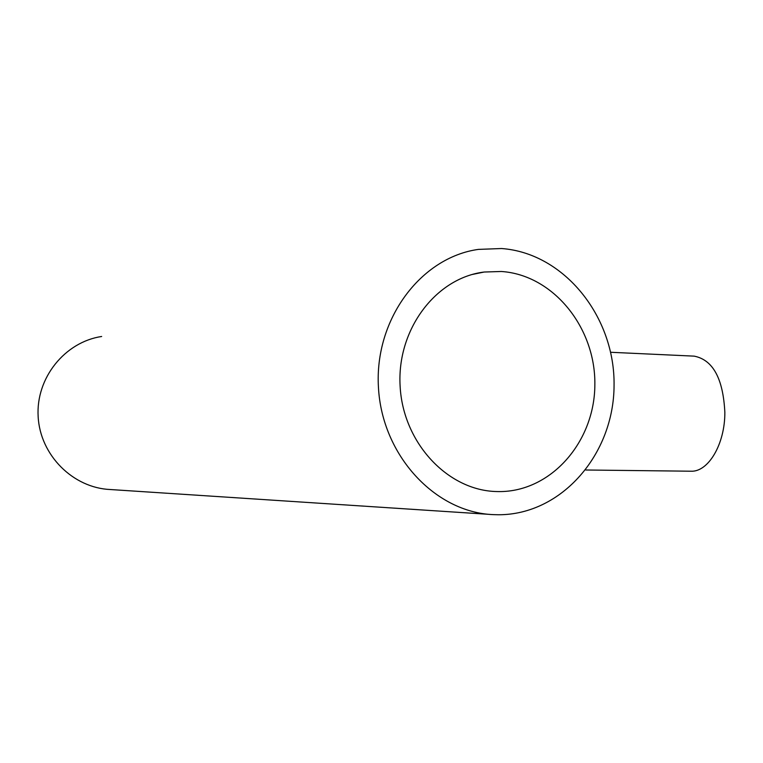 <?xml version="1.0" encoding="UTF-8"?>
<svg xmlns="http://www.w3.org/2000/svg" width="763" height="763" viewBox="0 0 763 763"><rect width="100%" height="100%" fill="white"/><g stroke="black" fill="none" stroke-linecap="round" stroke-linejoin="round"><path stroke-width="1.14" d="M501.329 271.485L484.19 272.029C435.826 277.885 396.626 329.635 400.127 386.336C403.074 443.074 447.9 490.59 496.656 491.544L498.868 491.591C551.124 491.992 594.711 441.777 594.854 384.752C595.731 327.756 553.289 274.861 501.329 271.485M610.677 352.277L694.187 356.14C712.938 359.821 723.152 378.562 724.85 412.363C725.022 444.18 708.264 472.24 690.868 471.21L585.822 469.998M498.611 514.758C561.854 514.758 613.91 453.975 614.062 385.458C615.083 316.969 564.391 253.097 501.587 248.528L478.391 249.396C420.804 257.35 374.28 319.42 378.448 387.432C382.005 455.473 435.291 512.517 493.451 514.634L498.611 514.758M101.66 336.483C64.845 341.986 35.766 377.981 38.15 416.636C40.153 455.311 73.134 487.986 110.349 489.531L489.779 514.396M484.19 272.029L472.345 274.451M496.656 491.544L495.082 491.486"/></g></svg>
